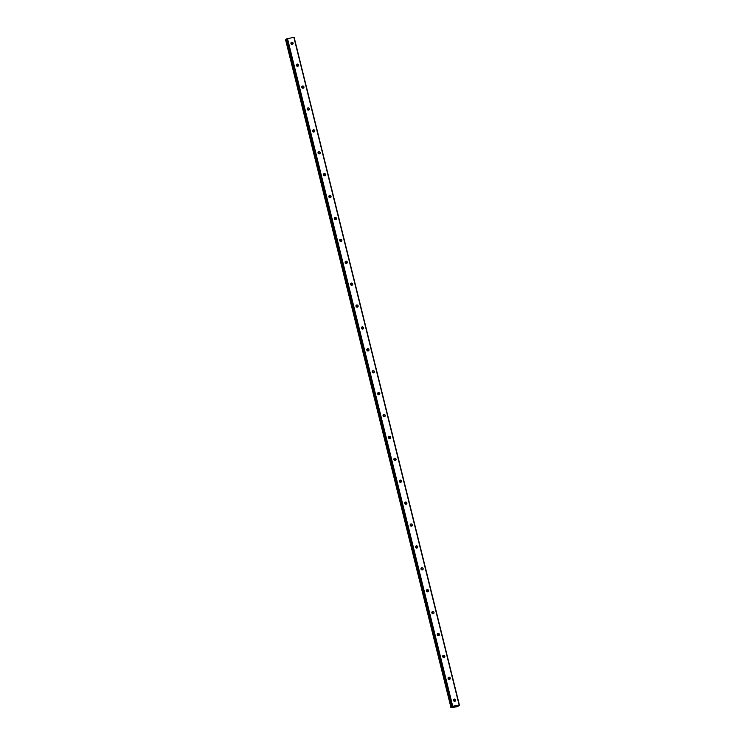 <?xml version="1.0" encoding="UTF-8"?>
<svg xmlns="http://www.w3.org/2000/svg" width="745" height="745" viewBox="0 0 745 745"><rect width="100%" height="100%" fill="white"/><g stroke="black" fill="none" stroke-linecap="round" stroke-linejoin="round"><path stroke-width="1.12" d="M453.519 700.402A1.145 1.071 -131.4 0 1 453.826 699.35A1.145 1.071 -131.4 0 1 455.651 700.011A1.145 1.071 -131.4 0 1 455.344 701.064A1.145 1.071 -131.4 0 1 453.519 700.402M453.5 699.918A1.145 1.071 -131.4 0 1 454.739 701.315M448.099 678.509A1.145 1.071 -131.4 0 1 448.406 677.447A1.145 1.071 -131.4 0 1 450.231 678.108A1.145 1.071 -131.4 0 1 449.924 679.17A1.145 1.071 -131.4 0 1 448.099 678.509M448.08 678.015A1.145 1.071 -131.4 0 1 449.319 679.421M442.679 656.615A1.145 1.071 -131.4 0 1 442.986 655.553A1.145 1.071 -131.4 0 1 444.821 656.215A1.145 1.071 -131.4 0 1 444.504 657.276A1.145 1.071 -131.4 0 1 442.679 656.615M442.67 656.121A1.145 1.071 -131.4 0 1 443.899 657.518M437.259 634.712A1.145 1.071 -131.4 0 1 437.566 633.66A1.145 1.071 -131.4 0 1 439.401 634.321A1.145 1.071 -131.4 0 1 439.084 635.373A1.145 1.071 -131.4 0 1 437.259 634.712M437.25 634.228A1.145 1.071 -131.4 0 1 438.479 635.625M431.839 612.818A1.145 1.071 -131.4 0 1 432.156 611.766A1.145 1.071 -131.4 0 1 433.981 612.418A1.145 1.071 -131.4 0 1 433.665 613.48A1.145 1.071 -131.4 0 1 431.839 612.818M431.83 612.334A1.145 1.071 -131.4 0 1 433.069 613.731M426.419 590.925A1.145 1.071 -131.4 0 1 426.736 589.863A1.145 1.071 -131.4 0 1 428.561 590.524A1.145 1.071 -131.4 0 1 428.254 591.586A1.145 1.071 -131.4 0 1 426.419 590.925M426.41 590.431A1.145 1.071 -131.4 0 1 427.649 591.837M421 569.031A1.145 1.071 -131.4 0 1 421.316 567.969A1.145 1.071 -131.4 0 1 423.141 568.631A1.145 1.071 -131.4 0 1 422.834 569.683A1.145 1.071 -131.4 0 1 421 569.031M420.99 568.537A1.145 1.071 -131.4 0 1 422.229 569.934M415.58 547.128A1.145 1.071 -131.4 0 1 415.896 546.076A1.145 1.071 -131.4 0 1 417.721 546.737A1.145 1.071 -131.4 0 1 417.414 547.789A1.145 1.071 -131.4 0 1 415.58 547.128M415.57 546.644A1.145 1.071 -131.4 0 1 416.809 548.041M410.169 525.234A1.145 1.071 -131.4 0 1 410.476 524.173A1.145 1.071 -131.4 0 1 412.302 524.834A1.145 1.071 -131.4 0 1 411.994 525.896A1.145 1.071 -131.4 0 1 410.169 525.234M410.15 524.741A1.145 1.071 -131.4 0 1 411.389 526.147M404.749 503.341A1.145 1.071 -131.4 0 1 405.056 502.279A1.145 1.071 -131.4 0 1 406.882 502.94A1.145 1.071 -131.4 0 1 406.574 504.002A1.145 1.071 -131.4 0 1 404.749 503.341M404.731 502.847A1.145 1.071 -131.4 0 1 405.969 504.253M399.329 481.438A1.145 1.071 -131.4 0 1 399.637 480.385A1.145 1.071 -131.4 0 1 401.471 481.046A1.145 1.071 -131.4 0 1 401.155 482.099A1.145 1.071 -131.4 0 1 399.329 481.438M399.311 480.953A1.145 1.071 -131.4 0 1 400.549 482.35M393.909 459.544A1.145 1.071 -131.4 0 1 394.217 458.492A1.145 1.071 -131.4 0 1 396.051 459.153A1.145 1.071 -131.4 0 1 395.735 460.205A1.145 1.071 -131.4 0 1 393.909 459.544M393.9 459.06A1.145 1.071 -131.4 0 1 395.129 460.457M388.49 437.65A1.145 1.071 -131.4 0 1 388.806 436.589A1.145 1.071 -131.4 0 1 390.631 437.25A1.145 1.071 -131.4 0 1 390.315 438.311A1.145 1.071 -131.4 0 1 388.49 437.65M388.48 437.157A1.145 1.071 -131.4 0 1 389.719 438.563M383.07 415.757A1.145 1.071 -131.4 0 1 383.386 414.695A1.145 1.071 -131.4 0 1 385.212 415.356A1.145 1.071 -131.4 0 1 384.895 416.418A1.145 1.071 -131.4 0 1 383.07 415.757M383.06 415.263A1.145 1.071 -131.4 0 1 384.299 416.669M377.65 393.854A1.145 1.071 -131.4 0 1 377.966 392.801A1.145 1.071 -131.4 0 1 379.792 393.462A1.145 1.071 -131.4 0 1 379.484 394.515A1.145 1.071 -131.4 0 1 377.65 393.854M377.64 393.369A1.145 1.071 -131.4 0 1 378.879 394.766M372.23 371.96A1.145 1.071 -131.4 0 1 372.547 370.908A1.145 1.071 -131.4 0 1 374.372 371.559A1.145 1.071 -131.4 0 1 374.065 372.621A1.145 1.071 -131.4 0 1 372.23 371.96M372.221 371.476A1.145 1.071 -131.4 0 1 373.459 372.873M366.819 350.066A1.145 1.071 -131.4 0 1 367.127 349.005A1.145 1.071 -131.4 0 1 368.952 349.666A1.145 1.071 -131.4 0 1 368.645 350.727A1.145 1.071 -131.4 0 1 366.819 350.066M366.801 349.573A1.145 1.071 -131.4 0 1 368.039 350.979M361.399 328.173A1.145 1.071 -131.4 0 1 361.707 327.111A1.145 1.071 -131.4 0 1 363.532 327.772A1.145 1.071 -131.4 0 1 363.225 328.824A1.145 1.071 -131.4 0 1 361.399 328.173M361.381 327.679A1.145 1.071 -131.4 0 1 362.619 329.076M355.98 306.269A1.145 1.071 -131.4 0 1 356.287 305.217A1.145 1.071 -131.4 0 1 358.112 305.878A1.145 1.071 -131.4 0 1 357.805 306.931A1.145 1.071 -131.4 0 1 355.98 306.269M355.961 305.785A1.145 1.071 -131.4 0 1 357.2 307.182M350.56 284.376A1.145 1.071 -131.4 0 1 350.867 283.314A1.145 1.071 -131.4 0 1 352.702 283.975A1.145 1.071 -131.4 0 1 352.385 285.037A1.145 1.071 -131.4 0 1 350.56 284.376M350.55 283.882A1.145 1.071 -131.4 0 1 351.78 285.288M345.14 262.482A1.145 1.071 -131.4 0 1 345.447 261.421A1.145 1.071 -131.4 0 1 347.282 262.082A1.145 1.071 -131.4 0 1 346.965 263.143A1.145 1.071 -131.4 0 1 345.14 262.482M345.131 261.989A1.145 1.071 -131.4 0 1 346.36 263.395M339.72 240.579A1.145 1.071 -131.4 0 1 340.037 239.527A1.145 1.071 -131.4 0 1 341.862 240.188A1.145 1.071 -131.4 0 1 341.545 241.24A1.145 1.071 -131.4 0 1 339.72 240.579M339.711 240.095A1.145 1.071 -131.4 0 1 340.949 241.492M334.3 218.685A1.145 1.071 -131.4 0 1 334.617 217.633A1.145 1.071 -131.4 0 1 336.442 218.294A1.145 1.071 -131.4 0 1 336.135 219.347A1.145 1.071 -131.4 0 1 334.3 218.685M334.291 218.201A1.145 1.071 -131.4 0 1 335.529 219.598M328.88 196.792A1.145 1.071 -131.4 0 1 329.197 195.73A1.145 1.071 -131.4 0 1 331.022 196.391A1.145 1.071 -131.4 0 1 330.715 197.453A1.145 1.071 -131.4 0 1 328.88 196.792M328.871 196.298A1.145 1.071 -131.4 0 1 330.11 197.704M323.47 174.898A1.145 1.071 -131.4 0 1 323.777 173.836A1.145 1.071 -131.4 0 1 325.602 174.498A1.145 1.071 -131.4 0 1 325.295 175.559A1.145 1.071 -131.4 0 1 323.47 174.898M323.451 174.405A1.145 1.071 -131.4 0 1 324.69 175.811M318.05 152.995A1.145 1.071 -131.4 0 1 318.357 151.943A1.145 1.071 -131.4 0 1 320.182 152.604A1.145 1.071 -131.4 0 1 319.875 153.656A1.145 1.071 -131.4 0 1 318.05 152.995M318.031 152.511A1.145 1.071 -131.4 0 1 319.27 153.908M312.63 131.101A1.145 1.071 -131.4 0 1 312.937 130.049A1.145 1.071 -131.4 0 1 314.762 130.71A1.145 1.071 -131.4 0 1 314.455 131.763A1.145 1.071 -131.4 0 1 312.63 131.101M312.611 130.617A1.145 1.071 -131.4 0 1 313.85 132.014M307.21 109.208A1.145 1.071 -131.4 0 1 307.517 108.146A1.145 1.071 -131.4 0 1 309.352 108.807A1.145 1.071 -131.4 0 1 309.035 109.869A1.145 1.071 -131.4 0 1 307.21 109.208M307.201 108.714A1.145 1.071 -131.4 0 1 308.43 110.12M301.79 87.314A1.145 1.071 -131.4 0 1 302.097 86.252A1.145 1.071 -131.4 0 1 303.932 86.914A1.145 1.071 -131.4 0 1 303.615 87.975A1.145 1.071 -131.4 0 1 301.79 87.314M301.781 86.82A1.145 1.071 -131.4 0 1 303.01 88.217M296.37 65.411A1.145 1.071 -131.4 0 1 296.687 64.359A1.145 1.071 -131.4 0 1 298.512 65.02A1.145 1.071 -131.4 0 1 298.196 66.072A1.145 1.071 -131.4 0 1 296.37 65.411M296.361 64.927A1.145 1.071 -131.4 0 1 297.6 66.324M290.95 43.517A1.145 1.071 -131.4 0 1 291.267 42.465A1.145 1.071 -131.4 0 1 293.092 43.117A1.145 1.071 -131.4 0 1 292.776 44.178A1.145 1.071 -131.4 0 1 290.95 43.517M290.941 43.033A1.145 1.071 -131.4 0 1 292.18 44.43M290.923 43.219A1.816 1.695 -131.4 0 1 291.984 44.43M296.342 65.122A1.816 1.695 -131.4 0 1 297.404 66.324M301.753 87.016A1.816 1.695 -131.4 0 1 302.815 88.217M307.173 108.91A1.816 1.695 -131.4 0 1 308.234 110.111M312.593 130.803A1.816 1.695 -131.4 0 1 313.654 132.014M318.013 152.706A1.816 1.695 -131.4 0 1 319.074 153.908M323.432 174.6A1.816 1.695 -131.4 0 1 324.494 175.801M328.852 196.494A1.816 1.695 -131.4 0 1 329.914 197.695M334.272 218.397A1.816 1.695 -131.4 0 1 335.334 219.598M339.692 240.29A1.816 1.695 -131.4 0 1 340.754 241.492M345.103 262.184A1.816 1.695 -131.4 0 1 346.164 263.385M350.522 284.078A1.816 1.695 -131.4 0 1 351.584 285.288M355.942 305.981A1.816 1.695 -131.4 0 1 357.004 307.182M361.362 327.875A1.816 1.695 -131.4 0 1 362.424 329.076M366.782 349.768A1.816 1.695 -131.4 0 1 367.844 350.969M372.202 371.662A1.816 1.695 -131.4 0 1 373.264 372.873M377.622 393.565A1.816 1.695 -131.4 0 1 378.683 394.766M383.042 415.459A1.816 1.695 -131.4 0 1 384.103 416.66M388.452 437.352A1.816 1.695 -131.4 0 1 389.523 438.554M393.872 459.255A1.816 1.695 -131.4 0 1 394.934 460.457M399.292 481.149A1.816 1.695 -131.4 0 1 400.354 482.35M404.712 503.043A1.816 1.695 -131.4 0 1 405.774 504.244M410.132 524.936A1.816 1.695 -131.4 0 1 411.193 526.138M415.552 546.839A1.816 1.695 -131.4 0 1 416.613 548.041M420.972 568.733A1.816 1.695 -131.4 0 1 422.033 569.934M426.391 590.627A1.816 1.695 -131.4 0 1 427.453 591.828M431.811 612.52A1.816 1.695 -131.4 0 1 432.873 613.731M437.222 634.423A1.816 1.695 -131.4 0 1 438.284 635.625M442.642 656.317A1.816 1.695 -131.4 0 1 443.703 657.518M448.062 678.211A1.816 1.695 -131.4 0 1 449.123 679.412M453.481 700.104A1.816 1.695 -131.4 0 1 454.543 701.315M286.723 38.842L452.001 706.67L286.713 38.861L294.126 37.278L459.404 705.105L456.713 706.791L450.874 707.675L452.615 706.977L451.982 706.698L452.727 706.279L459.404 705.105M285.605 39.83L450.986 707.564M452.094 707.173L286.825 39.336L285.717 39.736M455.4 706.297L456.126 706.148M455.074 706.586L455.772 706.456M458.007 705.757L458.119 706.232L457.952 705.776M293.875 37.25L459.144 705.087M286.713 39.383L451.982 707.219M287.002 38.6L452.271 706.428M287.458 38.442L452.727 706.279M285.801 39.69L451.079 707.527M285.875 39.662L451.153 707.499M285.987 39.634L451.256 707.471"/></g></svg>
